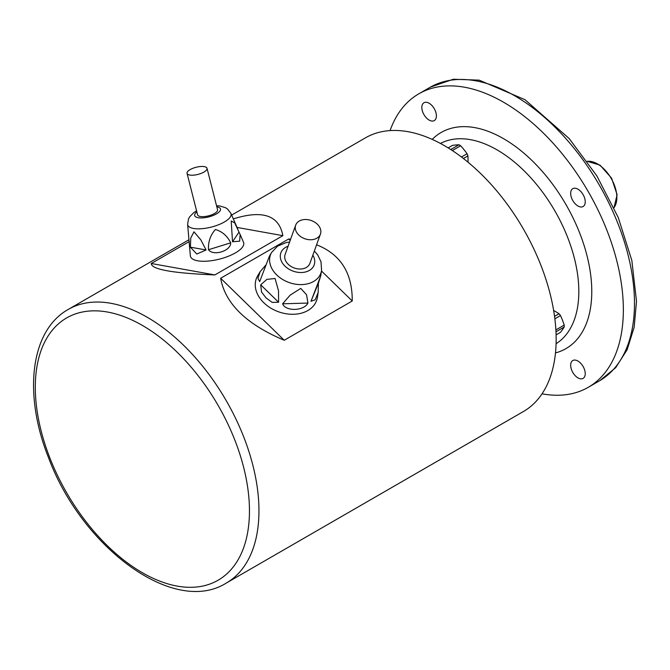 <?xml version="1.0" encoding="UTF-8"?>
<svg xmlns="http://www.w3.org/2000/svg" width="670" height="670" viewBox="0 0 670 670"><rect width="100%" height="100%" fill="white"/><g stroke="black" fill="none" stroke-linecap="round" stroke-linejoin="round"><path stroke-width="1" d="M556.092 334.866L560.489 332.328A67.737 14.313 141.2 0 0 564.199 327.044A12.596 7.269 -120 0 0 564.24 326.106A12.596 7.269 -120 0 0 564.199 325.118A67.737 53.416 84.9 0 0 560.489 315.553L554.852 318.811M555.874 329.925L564.199 325.118M560.489 315.553A12.596 7.269 -120 0 0 559.04 313.761A67.737 39.103 0 0 0 553.638 310.512M554.534 316.357L559.04 313.761M564.199 327.044L555.974 331.792M468.012 162.19A67.737 39.103 120 0 0 467.894 155.892L463.389 158.497M467.894 155.892A12.596 7.269 -120 0 0 467.065 153.74A67.737 53.416 35.1 0 0 460.642 145.75L452.317 150.549M461.429 156.989L467.065 153.74M460.642 145.75A12.596 7.269 -120 0 0 459.804 145.222A12.596 7.269 -120 0 0 458.967 144.779A67.737 14.313 -21.2 0 0 452.543 145.357L448.146 147.894M450.751 149.527L458.967 144.779M585.237 201.804A10.301 5.946 60 0 1 583.101 206.519A10.301 5.946 60 0 1 575.162 203.755A10.301 5.946 60 0 1 570.664 193.387A10.301 5.946 60 0 1 572.8 188.672A10.301 5.946 60 0 1 580.739 191.436A10.301 5.946 60 0 1 585.237 201.804M436.405 115.868A10.301 5.946 60 0 1 434.269 120.592A10.301 5.946 60 0 1 426.329 117.828A10.301 5.946 60 0 1 421.832 107.46A10.301 5.946 60 0 1 423.959 102.745A10.301 5.946 60 0 1 431.899 105.5A10.301 5.946 60 0 1 436.405 115.868M585.237 373.667A10.301 5.946 60 0 1 583.101 378.382A10.301 5.946 60 0 1 575.162 375.627A10.301 5.946 60 0 1 570.664 365.25A10.301 5.946 60 0 1 572.8 360.535A10.301 5.946 60 0 1 580.739 363.299A10.301 5.946 60 0 1 585.237 373.667M542.038 393.809A169.443 97.828 -120 0 0 588.26 387.31A169.443 97.828 -120 0 0 623.351 309.741A169.443 97.828 -120 0 0 549.383 139.218A169.443 97.828 -120 0 0 418.809 93.817A169.443 97.828 -120 0 0 390.074 130.591M588.26 387.31L599.39 380.878A169.443 97.828 -120 0 0 634.49 303.309A169.443 97.828 -120 0 0 560.522 132.786A169.443 97.828 -120 0 0 429.947 87.385L418.809 93.817M231.653 215.095L365.435 137.852A157.994 91.221 60 0 1 487.191 180.18A157.994 91.221 60 0 1 556.159 339.188A157.994 91.221 60 0 1 523.429 411.514L226.234 583.101C173.739 616.09 81.849 547.348 48.592 457.828C23.316 394.923 29.941 330.812 68.231 309.44A157.994 91.221 60 0 1 189.987 351.767A157.994 91.221 60 0 1 258.955 510.774A157.994 91.221 60 0 1 226.234 583.101M290.152 240.471L288.644 238.997L220.648 278.259C225.204 303.619 246.401 324.28 284.239 340.26L352.244 300.998L321.483 271.015M352.244 300.998C352.42 272.983 340.536 254.248 316.592 244.784M290.629 239.156L288.644 238.997M284.239 340.26L220.648 278.259M189.216 241.585L151.269 263.494C151.353 269.407 172.55 273.218 214.861 274.926L282.866 235.664L237.038 227.423M282.866 235.664C279.08 215.288 262.565 209.702 233.319 218.906M214.861 274.926L151.269 263.494M298.745 235.003A13.166 9.665 19.8 0 0 311.215 239.743A13.166 9.665 19.8 0 0 320.444 234.09A13.166 9.665 19.8 0 0 311.332 220.539A13.166 9.665 19.8 0 0 295.671 225.17A13.166 9.665 19.8 0 0 298.745 235.003M314.356 250.99L317.789 255.061L320.997 261.786L321.583 270.37A26.8 19.673 -160.2 0 1 303.895 284.457A26.8 19.673 -160.2 0 1 276.727 274.934A26.8 19.673 -160.2 0 1 271.66 252.381L269.415 256.133L259.692 281.601L257.916 278.318L260.144 271.668L257.716 275.747A32.059 23.525 19.8 0 0 263.771 302.714A32.059 23.525 19.8 0 0 296.266 314.104A32.059 23.525 19.8 0 0 317.429 297.254L318.158 292.514L315.185 299.8L310.981 301.299L320.721 275.948L318.418 283.134L318.158 292.514M260.705 284.817L266.878 279.39L275.06 278.494L278.519 290.763L278.586 302.245L272.204 302.413L266.024 297.899L261.543 292.019L260.705 284.817L278.586 302.245M260.144 271.668L265.94 264.943M282.614 303.803L290.085 295.21L300.738 288.401L306.567 294.75L307.932 303.066C303.954 311.098 285.554 311.625 282.614 303.803L307.932 303.066M295.671 225.17L285.127 254.441A13.166 9.665 19.8 0 0 288.201 264.273A13.166 9.665 19.8 0 0 300.679 269.013A13.166 9.665 19.8 0 0 309.9 263.36L320.444 234.09M189.752 175.046A10.301 3.685 -14.3 0 0 201.167 173.388A10.301 3.685 -14.3 0 0 207.022 168.296A10.301 3.685 -14.3 0 0 196.126 167.266A10.301 3.685 -14.3 0 0 187.056 173.379A10.301 3.685 -14.3 0 0 189.752 175.046M216.552 205.749L219.869 205.983L225.522 207.717L227.515 209.007L230.899 213.362A22.37 8.007 165.7 0 1 218.906 224.618A22.37 8.007 165.7 0 1 193.555 228.453A22.37 8.007 165.7 0 1 187.617 224.366L190.347 255.781A27.478 9.832 -14.3 0 0 197.642 260.798A27.478 9.832 -14.3 0 0 228.78 256.091A27.478 9.832 -14.3 0 0 243.512 242.255L240.128 234.508L239.659 241.183L232.523 241.778L231.2 220.991L234.718 222.876L240.128 234.508M190.397 247.155L190.757 238.068L193.973 231.803L200.866 239.91L206.084 249.977L196.787 254.03L190.397 247.155L206.084 249.977M189.727 248.629L189.92 247.64M208.487 249.717C208.094 241.862 210.397 235.111 215.405 229.492C222.256 231.535 227.356 235.982 230.706 242.833C231.008 250.94 213.253 256.442 208.487 249.717L230.706 242.833M187.056 173.379L197.6 214.819A10.301 3.685 -14.3 0 0 200.297 216.485A10.301 3.685 -14.3 0 0 211.712 214.827A10.301 3.685 -14.3 0 0 217.566 209.744L207.022 168.296M432.2 139.393A124.796 72.05 60 0 1 565.932 204.534A124.796 72.05 60 0 1 555.48 352.923M613.963 207.692A27.478 15.862 -120 0 0 611.182 178.413A27.478 15.862 -120 0 0 587.213 161.361M556.083 343.718A115.634 66.766 -120 0 0 578.821 291.509A115.634 66.766 -120 0 0 529.149 175.984A115.634 66.766 -120 0 0 440.475 143.472M35.301 387.252A151.428 87.427 -120 0 0 142.375 572.716A151.428 87.427 -120 0 0 249.458 510.892A151.428 87.427 -120 0 0 142.375 325.427A151.428 87.427 -120 0 0 35.301 387.252M288.075 246.25A17.721 13.006 19.8 0 0 284.984 266.132A17.721 13.006 19.8 0 0 307.48 271.35A17.721 13.006 19.8 0 0 312.848 255.169M310.981 301.299L318.418 283.134M196.854 211.896A13.316 4.765 -14.3 0 0 198.169 217.716A13.316 4.765 -14.3 0 0 216.578 213.831A13.316 4.765 -14.3 0 0 216.82 206.812M232.523 241.778L239.048 232.071M430.45 87.1L453.33 79.236L479.184 80.149L524.937 99.663L569.207 138.581L596.836 175.867L618.268 217.566L631.844 260.471L636.5 301.324L634.155 327.262L627.162 349.665L615.705 367.663L599.893 380.585M613.988 207.75L617.104 194.736L611.601 178.17L600.01 165.121L587.18 161.319M189.007 239.718L68.231 309.44M321.583 270.37L320.729 275.931M271.66 252.381L277.615 246.125L286.249 242.54L289.582 242.063M230.899 213.362L237.758 229.081M187.617 224.366L188.521 218.889L189.66 216.812L193.739 212.65L196.578 210.824"/></g></svg>
